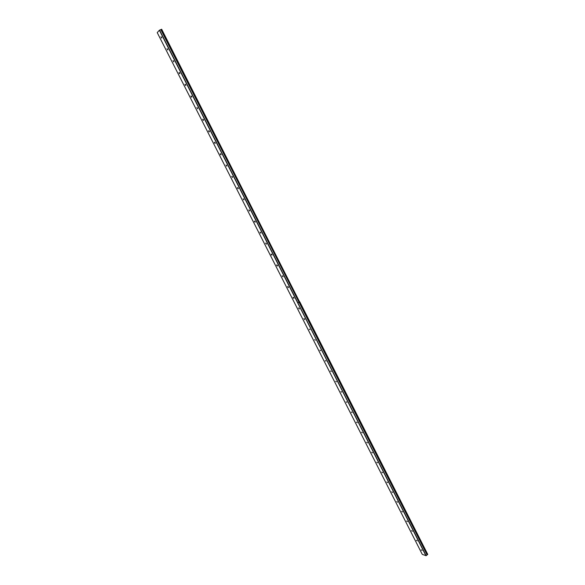 <?xml version="1.0" encoding="UTF-8"?>
<svg xmlns="http://www.w3.org/2000/svg" width="585" height="585" viewBox="0 0 585 585"><rect width="100%" height="100%" fill="white"/><g stroke="black" fill="none" stroke-linecap="round" stroke-linejoin="round"><path stroke-width="0.88" d="M161.562 37.199L160.97 36.804L161.723 38.04L161.562 37.199M422.056 550.434L421.251 549.812L422.056 550.434M417.2 540.869L416.403 540.262L417.2 540.869M412.323 531.268L411.533 530.661L412.323 531.268M407.431 521.615L406.641 521.016L407.431 521.615M402.509 511.926L401.719 511.334L402.509 511.926M397.566 502.186L396.784 501.601L397.566 502.186M392.608 492.409L391.826 491.831L392.608 492.409M387.621 482.581L386.846 482.011L387.621 482.581M382.612 472.717L381.837 472.146L382.612 472.717M377.574 462.801L376.806 462.238L377.574 462.801M372.521 452.841L371.76 452.285L372.521 452.841M367.446 442.83L366.685 442.282L367.446 442.83M362.342 432.783L361.581 432.235L362.342 432.783M357.216 422.684L356.462 422.143L357.216 422.684M352.068 412.535L351.314 412.001L352.068 412.535M346.89 402.341L346.152 401.815L346.89 402.341M341.691 392.104L340.953 391.577L341.691 392.104M336.47 381.815L335.739 381.296L336.47 381.815M331.227 371.482L330.496 370.963L331.227 371.482M325.955 361.091L325.231 360.587L325.955 361.091M320.66 350.664L319.936 350.159L320.66 350.664M315.337 340.177L314.62 339.68L315.337 340.177M309.991 329.647L309.282 329.15L309.991 329.647M304.624 319.066L303.915 318.576L304.734 319.593L304.624 319.066M299.227 308.434L298.518 307.951L299.337 308.968L299.227 308.434M293.802 297.75L293.107 297.268L293.217 297.816L293.919 298.299L293.802 297.75M288.354 287.016L287.659 286.54L287.776 287.096L288.471 287.571L288.354 287.016M282.884 276.23L282.189 275.762L283.001 276.8L282.884 276.23M277.378 265.393L276.698 264.925L276.815 265.51L277.502 265.97L277.378 265.393M271.857 254.504L271.177 254.044L271.294 254.636L271.974 255.089L271.857 254.504M266.299 243.557L265.627 243.104L266.424 244.164L266.299 243.557M260.72 232.567L260.047 232.113L260.844 233.181L260.72 232.567M255.111 221.518L254.446 221.071L254.577 221.7L255.243 222.146L255.111 221.518M249.481 210.417L248.815 209.978L249.605 211.053L249.481 210.417M243.821 199.266L243.163 198.827L243.945 199.909L243.821 199.266M238.124 188.056L237.473 187.617L237.605 188.282L238.263 188.714L238.124 188.056M232.413 176.787L231.762 176.363L232.545 177.46L232.413 176.787M226.666 165.467L226.022 165.043L226.805 166.155L226.666 165.467M220.889 154.096L220.252 153.672L220.391 154.374L221.035 154.791L220.889 154.096M215.09 142.667L214.454 142.243L214.6 142.959L215.229 143.376L215.09 142.667M209.262 131.179L208.633 130.762L208.772 131.486L209.401 131.903L209.262 131.179M203.397 119.632L202.776 119.223L202.922 119.962L203.543 120.371L203.397 119.632M197.511 108.028L196.896 107.625L197.657 108.788L197.511 108.028M191.595 96.371L190.981 95.969L191.134 96.737L191.748 97.139L191.595 96.371M185.65 84.657L185.035 84.255L185.189 85.037L185.803 85.439L185.65 84.657M179.668 72.876L179.068 72.481L179.222 73.279L179.829 73.681L179.668 72.876M173.665 61.045L173.065 60.65L173.825 61.856L173.665 61.045M167.624 49.147L167.032 48.76L167.785 49.981L167.624 49.147M299.578 301.845L161.482 29.33L427.569 554.529L427.116 554.894L299.023 302.189L297.838 302.92L426.143 555.699L422.275 554.375L157.233 32.614L159.383 30.237L425.96 555.75M161.482 29.33L159.383 30.237M299.6 301.904L427.606 554.514L299.557 301.911M297.926 302.913L299.023 302.248L427.116 554.894M427.101 554.924L426.143 555.699M159.566 30.128L297.904 302.862M299.513 301.911L161.672 29.25M297.838 302.92L299.037 302.196M160.816 29.608L298.993 302.196L160.846 29.601M427.752 554.397L299.769 301.801M161.438 29.352L299.542 301.875"/></g></svg>
